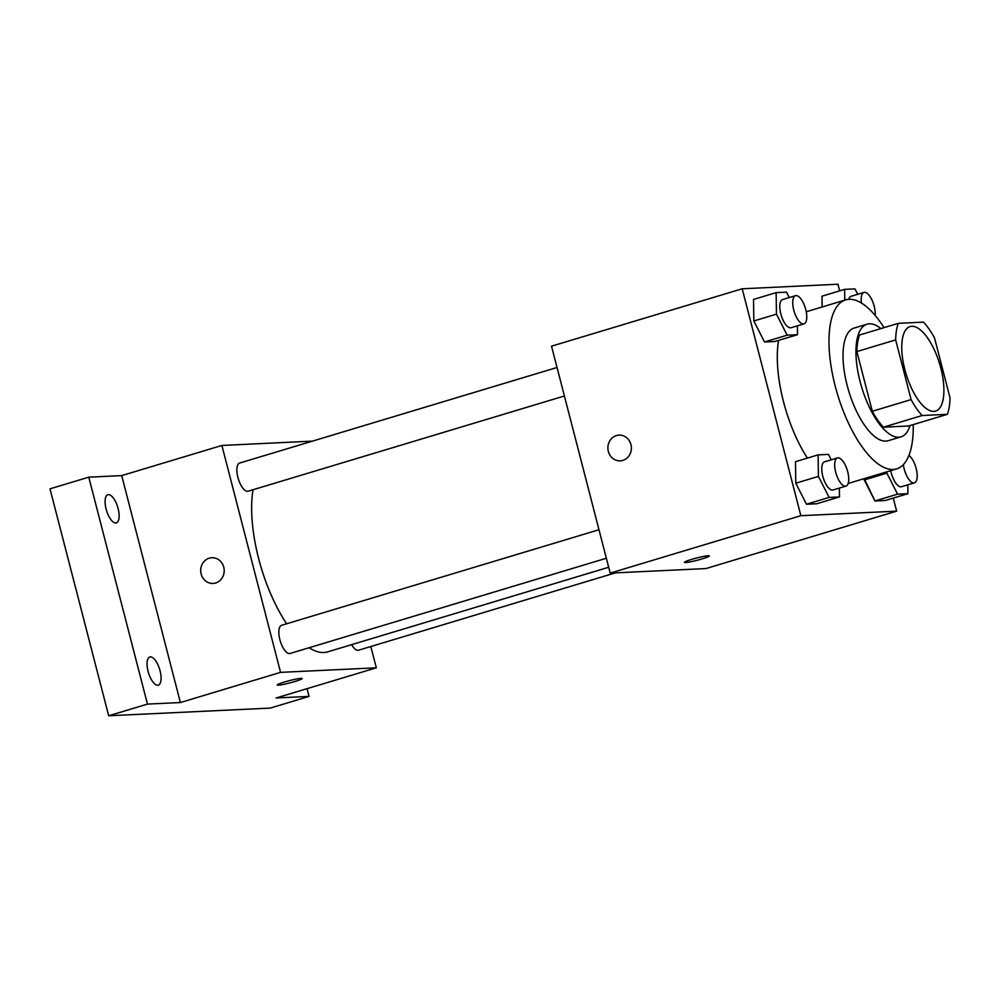 <?xml version="1.0" encoding="UTF-8"?>
<svg xmlns="http://www.w3.org/2000/svg" width="1000" height="1000" viewBox="0 0 1000 1000"><rect width="100%" height="100%" fill="white"/><g stroke="black" fill="none" stroke-linecap="round" stroke-linejoin="round"><path stroke-width="1.5" d="M940.788 367.975A44.125 17.525 -106.8 0 1 935.55 411.087A44.125 17.525 -106.8 0 1 906.05 373.875A44.125 17.525 -106.8 0 1 910.113 326.575A44.125 17.525 -106.8 0 1 940.788 367.975M923.5 322.137L898.312 323.338A56.962 22.613 -106.8 0 0 895.662 339.9L911.1 399.6A56.962 22.613 -106.8 0 0 922.15 415.525L947.35 414.325A56.962 22.613 -106.8 0 0 950 397.75L934.562 338.05A56.962 22.613 -106.8 0 0 923.5 322.137M922.15 415.525L883.375 427.2L908.562 426L947.35 414.325M883.375 427.2A56.962 22.613 -106.8 0 1 872.312 411.275L911.1 399.6M898.312 323.338L859.538 335.012A56.962 22.613 -106.8 0 0 856.875 351.575L872.312 411.275M880.85 328.587A58.837 23.363 73.2 0 0 867.087 324.162A58.837 23.363 73.2 0 0 860.863 384.45A58.837 23.363 73.2 0 0 898.725 437.238A58.837 23.363 73.2 0 0 901.012 436.85A58.837 23.363 73.2 0 0 910.05 425.55M901.012 436.85L888.088 440.737A58.837 23.363 -106.8 0 1 885.788 441.125A58.837 23.363 -106.8 0 1 847.938 388.338A58.837 23.363 -106.8 0 1 854.163 328.05L867.087 324.162M856.875 351.575L895.662 339.9M913.213 424.6A88.263 35.05 -106.8 0 1 896.562 468.913A88.263 35.05 -106.8 0 1 837.562 394.5A88.263 35.05 -106.8 0 1 845.675 299.887A88.263 35.05 -106.8 0 1 884.013 327.638M807.4 458.1A88.263 35.05 -106.8 0 1 778.562 340.387M831.225 459.812L828.462 454.387L818.1 454.875L795.475 461.688L795.8 483.212L806.475 504.237L816.85 503.75L839.463 496.938L839.338 488.088M789.262 297.562L786.5 292.137L776.137 292.625L753.512 299.438L753.838 320.962L764.525 341.987L774.887 341.5L797.513 334.688L797.375 325.838M839.663 290.863L837.95 284.225L742.188 288.788L800.875 515.7L896.637 511.15L893.263 498.088M886.862 471.825L886.888 473.137L864.262 479.95L864.237 478.638L874.95 500.975L885.312 500.487L907.938 493.675L907.8 484.837M821.988 296.188L822.138 306.975L821.988 296.188L844.6 289.375L844.762 300.163M742.188 288.788L551.525 346.188L610.2 573.112L705.962 568.562L896.637 511.15M610.2 573.112L800.875 515.7M702.1 558.913A12.875 1.163 -14.5 0 1 684.4 562.388A12.875 1.163 -14.5 0 1 696.575 558.025A12.875 1.163 -14.5 0 1 709.325 555.938A12.875 1.163 -14.5 0 1 702.1 558.913M630.95 444.575A12.875 11.75 87.3 0 1 620.25 460.838A12.875 11.75 87.3 0 1 607.9 448.537A12.875 11.75 87.3 0 1 619.025 435.125A12.875 11.75 87.3 0 1 630.95 444.575M620.262 460.838A12.875 11.75 87.3 0 1 607.913 448.537A12.875 11.75 87.3 0 1 619.038 435.125M709.325 555.925A12.875 1.163 -14.5 0 1 702.1 558.9A12.875 1.163 -14.5 0 1 684.4 562.375M608.688 567.263L327.775 651.838A99.438 39.487 -106.8 0 1 309.113 647.738M286.663 623.775A99.438 39.487 -106.8 0 1 253.038 489.738M606.362 558.237L290.087 653.462A14.712 5.838 -106.8 0 1 280.262 641.062A14.712 5.838 -106.8 0 1 281.613 625.3L598.987 529.738M615.425 572.863L358.562 650.212A14.712 5.838 -106.8 0 1 351.613 644.663M564.4 395.988L248.125 491.213A14.712 5.838 -106.8 0 1 238.3 478.812A14.712 5.838 -106.8 0 1 239.65 463.05L557.025 367.488M312.425 441.138L221.887 445.45L280.562 672.362L376.325 667.812L370.812 646.513M221.887 445.45L121.7 475.613L88.775 477.175L50 488.85L108.688 715.775L147.463 704.1L180.387 702.537L280.562 672.362M108.688 715.775L270.275 708.088L309.062 696.4L307.05 688.662M376.325 667.812L276.137 697.975L309.062 696.4M302.125 678.538A12.875 1.163 -14.5 0 1 294.9 681.5A12.875 1.163 -14.5 0 1 277.2 684.987A12.875 1.163 -14.5 0 1 289.375 680.638A12.875 1.163 -14.5 0 1 302.125 678.538A12.875 1.163 -14.5 0 1 294.9 681.513A12.875 1.163 -14.5 0 1 277.2 684.987M121.7 475.613L180.387 702.537M223.75 567.175A12.875 11.75 87.3 0 1 213.05 583.438A12.875 11.75 87.3 0 1 200.7 571.138A12.875 11.75 87.3 0 1 211.838 557.725A12.875 11.75 87.3 0 1 223.75 567.175M213.062 583.438A12.875 11.75 87.3 0 1 200.712 571.138A12.875 11.75 87.3 0 1 211.838 557.725M150.4 656.862A14.712 5.838 -106.8 0 1 159.863 670.062A14.712 5.838 -106.8 0 1 158.312 685.138A14.712 5.838 -106.8 0 1 148.475 672.738A14.712 5.838 -106.8 0 1 149.825 656.963A14.712 5.838 -106.8 0 1 150.4 656.862M108.438 494.625A14.712 5.838 -106.8 0 1 117.9 507.812A14.712 5.838 -106.8 0 1 116.35 522.888A14.712 5.838 -106.8 0 1 106.512 510.487A14.712 5.838 -106.8 0 1 107.863 494.712A14.712 5.838 -106.8 0 1 108.438 494.625M88.775 477.175L147.463 704.1M857.725 294.3L854.975 288.875L844.6 289.375M848.737 299.325A14.712 5.838 -106.8 0 1 851.05 296.312L863.975 292.425A14.712 5.838 -106.8 0 1 874.2 306.225A14.712 5.838 -106.8 0 1 875.163 315.413M861.475 303.05A14.712 5.838 -106.8 0 1 863.975 292.425M776.137 292.625L776.462 314.15L787.138 335.175L797.513 334.688M803.988 323.85L791.062 327.738A14.712 5.838 -106.8 0 1 781.225 315.338A14.712 5.838 -106.8 0 1 782.588 299.575L795.512 295.675A14.712 5.838 -106.8 0 1 805.738 309.475A14.712 5.838 -106.8 0 1 803.988 323.85A14.712 5.838 -106.8 0 1 794.15 311.45A14.712 5.838 -106.8 0 1 795.512 295.675M753.512 299.438L753.838 320.962L776.462 314.15M753.838 320.962L764.525 341.987L787.138 335.175M764.525 341.987L774.887 341.5M886.888 473.137L897.562 494.162L907.938 493.675M908.913 455.425A14.712 5.838 -106.8 0 1 916.162 468.475A14.712 5.838 -106.8 0 1 914.412 482.837L901.488 486.737A14.712 5.838 -106.8 0 1 890.75 470.662M864.262 479.95L874.95 500.975L897.562 494.162M874.95 500.975L885.312 500.487M914.412 482.837A14.712 5.838 -106.8 0 1 903.35 464.6M818.1 454.875L818.413 476.4L829.1 497.425L839.463 496.938M845.95 486.1L833.025 489.988A14.712 5.838 -106.8 0 1 823.188 477.587A14.712 5.838 -106.8 0 1 824.538 461.825L837.475 457.925A14.712 5.838 -106.8 0 1 847.7 471.725A14.712 5.838 -106.8 0 1 845.95 486.1A14.712 5.838 -106.8 0 1 836.112 473.7A14.712 5.838 -106.8 0 1 837.475 457.925M795.475 461.688L795.8 483.212L818.413 476.4M795.8 483.212L806.475 504.237L829.1 497.425M806.475 504.237L816.85 503.75M848.138 483.488L896.562 468.913M806.25 311.762L845.675 299.887"/></g></svg>
